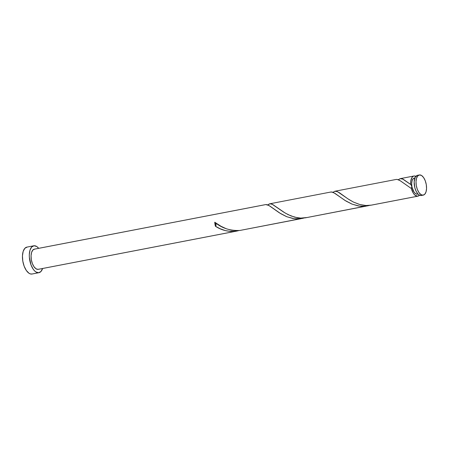 <?xml version="1.0" encoding="UTF-8"?>
<svg xmlns="http://www.w3.org/2000/svg" width="449" height="449" viewBox="0 0 449 449"><rect width="100%" height="100%" fill="white"/><g stroke="black" fill="none" stroke-linecap="round" stroke-linejoin="round"><path stroke-width="0.67" d="M419.338 174.964L417.48 175.323A10.276 4.995 79.1 0 0 414.466 186.088A10.276 4.995 79.1 0 0 421.1 195.54L422.964 195.18A10.276 4.995 -100.9 0 1 416.33 185.729A10.276 4.995 -100.9 0 1 419.338 174.964A10.276 4.995 -100.9 0 1 419.607 174.93L417.823 175.851L416.56 178.18L416.021 181.548L416.279 185.454L417.301 189.298L418.934 192.498L420.921 194.563L422.964 195.18L424.748 194.26L426.011 191.936L426.55 188.563L426.292 184.657L425.265 180.812L423.637 177.613L421.65 175.548L419.607 174.93A10.276 4.995 -100.9 0 1 426.241 184.382A10.276 4.995 -100.9 0 1 423.227 195.147A10.276 4.995 -100.9 0 1 422.964 195.18L421.387 195.5M332.838 192.492L334.673 191.296L337.334 191.577L348.879 199.468L353.458 202.084L359.98 204.587L366.092 205.53L370.678 205.255L417.576 196.219A10.276 4.995 -100.9 0 1 411.329 188.501L411.924 187.486L411.688 183.287L412.12 180.593L413.125 178.73L414.556 177.995A8.222 3.996 79.1 0 0 414.343 178.023A8.222 3.996 79.1 0 0 411.896 186.414A8.222 3.996 79.1 0 0 417.239 194.192L417.997 193.979M33.737 245.794L26.878 247.118A13.7 6.662 79.1 0 0 22.86 261.464A13.7 6.662 79.1 0 0 31.705 274.07L38.563 272.751A13.7 6.662 -100.9 0 1 29.718 260.145A13.7 6.662 -100.9 0 1 33.737 245.794A13.7 6.662 -100.9 0 1 34.09 245.749A13.7 6.662 -100.9 0 1 38.709 248.325L36.818 246.568L34.09 245.749L31.711 246.978L30.027 250.076L29.308 254.572L29.348 257.137L31.015 264.904L33.187 269.17L34.478 270.769L35.836 271.926L38.563 272.751L31.705 274.07A13.7 6.662 79.1 0 0 32.064 274.019L38.917 272.7A13.7 6.662 -100.9 0 1 38.563 272.751L40.943 271.516L42.627 268.418M265.505 204.615L34.382 249.156A10.276 4.995 79.1 0 0 31.368 259.92A10.276 4.995 79.1 0 0 38.002 269.372L235.91 231.229L230.573 231.465L225.241 230.573L220.133 228.737L215.419 226.257A10.276 4.995 -100.9 0 1 214.751 222.227L220.981 226.262L226.38 228.794L231.443 230.236L236.634 230.713L240.075 230.427L301.212 218.646L294.213 218.714L286.821 216.738L279.413 212.86L268.833 205.434L265.746 204.576L266.953 204.665L269.838 206.04L280.72 213.668L286.546 216.626L292.905 218.511L296.177 218.893L301.212 218.646L240.075 230.427L304.108 218.006M398.14 179.909L399.98 178.713L402.5 178.938L410.661 184.472A10.276 4.995 -100.9 0 1 413.956 176.002A10.276 4.995 -100.9 0 1 414.219 175.969A10.276 4.995 -100.9 0 1 415.847 176.339M372.333 204.94L417.576 196.219L419.478 195.169A10.276 4.995 -100.9 0 1 417.845 196.185A10.276 4.995 -100.9 0 1 417.576 196.219L414.898 195.107L413.215 193.025L411.329 188.501L411.896 186.414L411.233 184.831L403.208 179.252L400.446 178.612M417.845 196.185L371.508 205.114L365.929 205.519L359.419 204.43L353.268 201.988L347.784 198.75L339.45 192.744L336.531 191.302L335.212 191.19M396.113 179.443L397.556 179.493L400.441 180.868L411.329 188.501L399.992 180.582L398.072 179.639L396.422 179.398L334.971 191.229M267.537 205.081L269.911 203.773L272.032 204.16L283.577 212.057L288.157 214.667L294.679 217.176L300.791 218.113L305.376 217.844L366.513 206.057L359.514 206.13L352.123 204.155L344.72 200.271L334.859 193.278L331.609 191.981L330.509 192.099L332.254 192.077L333.613 192.576L346.022 201.085L351.848 204.042L358.207 205.928L361.479 206.31L366.513 206.057L305.376 217.844L369.409 205.423M307.032 217.524L300.628 218.107L297.35 217.759L290.974 215.935L285.126 213.011L272.599 204.424L269.911 203.773M369.499 205.395L367.344 205.917M304.197 217.978L302.042 218.5M38.945 269.103L38.002 269.372A10.276 4.995 79.1 0 0 38.272 269.338L236.741 231.089L38.002 269.372L35.959 268.755L33.972 266.689L32.345 263.49L31.323 259.645L31.06 255.739L31.604 252.372L32.861 250.048L34.652 249.122L265.207 204.688M238.896 230.567L236.741 231.089M410.97 184.595L414.017 192.049L415.606 193.699L417.239 194.192A8.222 3.996 79.1 0 0 417.452 194.164L418.036 194.052L419.057 194.922L421.1 195.54A10.276 4.995 79.1 0 0 421.37 195.506L423.227 195.147M410.661 184.472L410.745 181.205L411.98 177.473L413.394 176.182L414.219 175.969L416.262 176.586M42.599 268.502A13.7 6.662 -100.9 0 1 38.917 272.7M27.237 247.068L24.852 248.297L23.174 251.401L22.45 255.896L22.798 261.099L24.162 266.229L26.334 270.494L28.983 273.245L30.358 273.912L32.087 274.019M417.75 175.29L416.801 175.559L415.252 177.215L414.158 181.907L414.842 187.783L416.195 191.369L418.036 194.052M215.329 222.592L216.042 224.904L215.419 226.257L214.751 222.227C221.828 228.215 230.27 230.949 240.075 230.427L241.73 230.107M215.413 222.704A2.054 0.999 -100.9 0 1 216.042 224.814A2.054 0.999 -100.9 0 1 215.419 226.257C221.688 230.337 228.519 231.993 235.91 231.229L238.806 230.59M399.98 178.713L398.325 179.735M334.673 191.296L333.023 192.318M269.372 203.885L267.716 204.901M414.343 178.023L414.927 177.911M400.272 178.64L413.956 176.002M269.669 203.812L330.806 192.032"/></g></svg>
